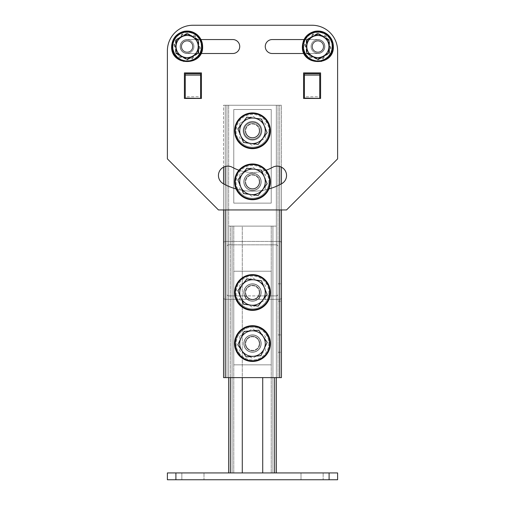 <?xml version="1.0" encoding="UTF-8"?>
<svg xmlns="http://www.w3.org/2000/svg" width="505" height="505" viewBox="0 0 505 505"><rect width="100%" height="100%" fill="white"/><g stroke="black" fill="none" stroke-linecap="round" stroke-linejoin="round"><path stroke-width="0.38" stroke-dasharray="2.52 1.89" d="M261.18 292.502A8.68 8.68 0 0 1 252.5 301.182A8.68 8.68 0 0 1 243.82 292.502A8.68 8.68 0 0 0 252.5 301.182A8.68 8.68 0 0 0 261.18 292.502A8.68 8.68 0 0 0 252.5 283.823A8.68 8.68 0 0 0 243.82 292.502A8.68 8.68 0 0 1 252.5 283.823A8.68 8.68 0 0 1 261.18 292.502A8.68 8.68 0 0 1 252.5 301.182A8.68 8.68 0 0 1 243.82 292.502A8.68 8.68 0 0 0 252.5 301.182A8.68 8.68 0 0 0 261.18 292.502A8.68 8.68 0 0 0 252.5 283.823A8.68 8.68 0 0 0 243.82 292.502A8.68 8.68 0 0 1 252.5 283.823A8.68 8.68 0 0 1 261.18 292.502M261.18 343.57A8.68 8.68 0 0 1 252.5 352.25A8.68 8.68 0 0 1 243.82 343.57A8.68 8.68 0 0 0 252.5 352.25A8.68 8.68 0 0 0 261.18 343.57A8.68 8.68 0 0 0 252.5 334.891A8.68 8.68 0 0 0 243.82 343.57A8.68 8.68 0 0 1 252.5 334.891A8.68 8.68 0 0 1 261.18 343.57A8.68 8.68 0 0 1 252.5 352.25A8.68 8.68 0 0 1 243.82 343.57A8.68 8.68 0 0 0 252.5 352.25A8.68 8.68 0 0 0 261.18 343.57A8.68 8.68 0 0 0 252.5 334.891A8.68 8.68 0 0 0 243.82 343.57A8.68 8.68 0 0 1 252.5 334.891A8.68 8.68 0 0 1 261.18 343.57M281.436 292.502L281.436 301.182L281.436 292.502M278.034 292.502L278.034 301.182L278.034 292.502M281.436 343.57L281.436 352.25L281.436 343.57M278.034 343.57L278.034 352.25L278.034 343.57M261.18 130.789A8.68 8.68 0 0 1 252.5 139.468A8.68 8.68 0 0 1 243.82 130.789A8.68 8.68 0 0 0 252.5 139.468A8.68 8.68 0 0 0 261.18 130.789A8.68 8.68 0 0 0 252.5 122.109A8.68 8.68 0 0 0 243.82 130.789A8.68 8.68 0 0 1 252.5 122.109A8.68 8.68 0 0 1 261.18 130.789A8.68 8.68 0 0 1 252.5 139.468A8.68 8.68 0 0 1 243.82 130.789A8.68 8.68 0 0 0 252.5 139.468A8.68 8.68 0 0 0 261.18 130.789A8.68 8.68 0 0 0 252.5 122.109A8.68 8.68 0 0 0 243.82 130.789A8.68 8.68 0 0 1 252.5 122.109A8.68 8.68 0 0 1 261.18 130.789M261.18 181.857A8.68 8.68 0 0 1 252.5 190.536A8.68 8.68 0 0 1 243.82 181.857A8.68 8.68 0 0 0 252.5 190.536A8.68 8.68 0 0 0 261.18 181.857A8.68 8.68 0 0 0 252.5 173.177A8.68 8.68 0 0 0 243.82 181.857A8.68 8.68 0 0 1 252.5 173.177A8.68 8.68 0 0 1 261.18 181.857A8.68 8.68 0 0 1 252.5 190.536A8.68 8.68 0 0 1 243.82 181.857A8.68 8.68 0 0 0 252.5 190.536A8.68 8.68 0 0 0 261.18 181.857A8.68 8.68 0 0 0 252.5 173.177A8.68 8.68 0 0 0 243.82 181.857A8.68 8.68 0 0 1 252.5 173.177A8.68 8.68 0 0 1 261.18 181.857M279.738 166.486L279.738 377.614L279.738 105.255L281.436 105.255L281.436 377.614L281.436 105.255L279.738 105.255L279.738 377.614L281.436 377.614L225.262 377.614L225.262 105.255L281.436 105.255L223.564 105.255L225.262 105.255L223.564 105.255L223.564 377.614L279.738 377.614L223.564 377.614L223.564 105.255L279.738 105.255L225.262 105.255L225.262 377.614L225.262 166.486M278.034 105.255L228.67 105.255L278.034 105.255L278.034 377.614L276.33 377.614L278.034 377.614L278.034 105.255L226.966 105.255L278.034 105.255L278.034 377.614L228.67 377.614L278.034 377.614L278.034 105.255M226.966 377.614L228.67 377.614L226.966 377.614L226.966 105.255L226.966 377.614L276.33 377.614L226.966 377.614L226.966 105.255L228.67 105.255L226.966 105.255L226.966 377.614M279.738 377.614L281.436 377.614L281.436 167.155A9.361 9.361 0 0 0 272.656 167.3A41.707 41.707 0 0 1 232.344 167.3A9.361 9.361 0 0 0 219.618 170.968A9.361 9.361 0 0 0 223.292 183.694A60.43 60.43 0 0 0 281.708 183.694A9.361 9.361 0 0 0 286.543 175.494A9.361 9.361 0 0 0 272.656 167.3A9.361 9.361 0 0 1 285.382 170.968A9.361 9.361 0 0 1 281.708 183.694A60.43 60.43 0 0 1 223.292 183.694A9.361 9.361 0 0 1 218.457 175.494A9.361 9.361 0 0 1 232.344 167.3A41.707 41.707 0 0 0 272.656 167.3A41.707 41.707 0 0 1 232.344 167.3A9.361 9.361 0 0 0 218.457 175.494A9.361 9.361 0 0 0 223.292 183.694A60.43 60.43 0 0 0 281.708 183.694M223.564 167.155L223.564 377.614L225.262 377.614M223.564 209.941L223.564 183.839M281.436 183.839L281.436 209.941M259.311 295.905L276.33 295.905A1.704 1.704 0 0 0 278.034 294.207L278.034 246.541A1.704 1.704 0 0 0 276.33 244.843L228.67 244.843A1.704 1.704 0 0 0 226.966 246.541L226.966 294.207A1.704 1.704 0 0 0 228.67 295.905L259.311 295.905L259.311 299.314L279.738 299.314A1.704 1.704 0 0 0 281.436 297.609L281.436 243.139A1.704 1.704 0 0 0 279.738 241.434L225.262 241.434A1.704 1.704 0 0 0 223.564 243.139L223.564 297.609A1.704 1.704 0 0 0 225.262 299.314L245.689 299.314L245.689 295.905L228.67 295.905A1.704 1.704 0 0 1 226.966 294.207L226.966 246.541A1.704 1.704 0 0 1 228.67 244.843L276.33 244.843A1.704 1.704 0 0 1 278.034 246.541L278.034 294.207A1.704 1.704 0 0 1 276.33 295.905L259.311 295.905L259.311 299.314L279.738 299.314A1.704 1.704 0 0 0 281.436 297.609L281.436 243.139A1.704 1.704 0 0 0 279.738 241.434L225.262 241.434A1.704 1.704 0 0 0 223.564 243.139L223.564 297.609A1.704 1.704 0 0 0 225.262 299.314L245.689 299.314L245.689 295.905L259.311 295.905M259.311 299.314L245.689 299.314L259.311 299.314M228.67 377.614L228.67 105.255L228.67 377.614L228.67 105.255L228.67 377.614L228.67 226.114L276.33 226.114L276.33 472.939L230.368 472.939L276.33 472.939L276.33 226.114L262.714 226.114L272.927 226.114L272.927 472.939L272.927 226.114L232.073 226.114L232.073 472.939L232.073 226.114L274.632 226.114L230.368 226.114L242.286 226.114L242.286 377.614M230.368 377.614L230.368 226.114L230.368 472.939L230.368 226.114L228.67 226.114L228.67 472.939L228.67 226.114L228.67 472.939L230.368 472.939L230.368 226.114L228.67 226.114L242.286 226.114L242.286 472.939L228.67 472.939L274.632 472.939L232.073 472.939L242.286 472.939L242.286 226.114L242.286 472.939M262.714 472.939L262.714 377.614M276.33 472.939L274.632 472.939L276.33 472.939L276.33 105.255L276.33 377.614M181.857 479.75L181.857 472.939L203.988 472.939L181.857 472.939L203.988 472.939L181.857 472.939L181.857 479.75L203.988 479.75L203.988 472.939L203.988 479.75L181.857 479.75M301.012 479.75L301.012 472.939L323.143 472.939L301.012 472.939L323.143 472.939L301.012 472.939L301.012 479.75L323.143 479.75L323.143 472.939L323.143 479.75L301.012 479.75M329.102 479.75L329.102 472.939L329.102 479.75L337.611 479.75L337.611 472.939L167.389 472.939L167.389 479.75L175.898 479.75L175.898 472.939L329.102 472.939L329.102 479.75L175.898 479.75L175.898 472.939L175.898 479.75L337.611 479.75L337.611 472.939L337.611 479.75L167.389 479.75L167.389 472.939L167.389 479.75L175.898 479.75M272.927 472.939L272.927 226.114L272.927 472.939L271.223 472.939L272.927 472.939M232.073 226.114L232.073 472.939L232.073 226.114L233.777 226.114L232.073 226.114M276.33 226.114L274.632 226.114L276.33 226.114M271.223 226.114L272.927 226.114L271.223 226.114L271.223 472.939L271.223 226.114M230.368 472.939L228.67 472.939M233.777 472.939L232.073 472.939L233.777 472.939L233.777 226.114L233.777 472.939M329.102 472.939L175.898 472.939M243.139 130.789A9.361 9.361 0 0 0 252.5 140.15A9.361 9.361 0 0 0 261.861 130.789A9.361 9.361 0 0 0 252.5 121.427A9.361 9.361 0 0 0 243.139 130.789A9.361 9.361 0 0 0 252.5 140.15A9.361 9.361 0 0 0 261.861 130.789A9.361 9.361 0 0 0 252.5 121.427A9.361 9.361 0 0 0 243.139 130.789A9.361 9.361 0 0 1 252.5 121.427A9.361 9.361 0 0 1 261.861 130.789A9.361 9.361 0 0 1 252.5 140.15A9.361 9.361 0 0 1 243.139 130.789A9.361 9.361 0 0 1 252.5 121.427A9.361 9.361 0 0 1 261.861 130.789A9.361 9.361 0 0 1 252.5 140.15A9.361 9.361 0 0 1 243.139 130.789M304.648 53.505L317.866 53.505A6.982 6.982 0 0 0 324.848 46.529A6.982 6.982 0 0 0 317.866 39.548L272.245 39.548A6.982 6.982 0 0 0 265.264 46.529A6.982 6.982 0 0 0 272.245 53.505L317.866 53.505A6.982 6.982 0 0 0 324.848 46.529A6.982 6.982 0 0 0 317.866 39.548L304.648 39.548M239.736 46.529A6.982 6.982 0 0 0 232.755 39.548L187.134 39.548A6.982 6.982 0 0 0 180.152 46.529A6.982 6.982 0 0 0 187.134 53.505L232.755 53.505A6.982 6.982 0 0 0 239.736 46.529M200.58 98.45L201.432 98.45L201.432 72.916L184.407 72.916L184.407 98.45L185.259 98.45L184.407 98.45L184.407 72.916L201.432 72.916L201.432 98.45L200.58 98.45L200.58 96.802L200.58 98.45L185.259 98.45L185.259 73.768L185.259 96.802L200.58 96.802L200.58 73.768L200.58 96.802L185.259 96.802L185.259 98.121L200.58 98.121L200.58 96.802L200.58 98.45L185.259 98.45L200.58 98.45M319.741 98.45L320.593 98.45L320.593 72.916L303.568 72.916L303.568 98.45L304.42 98.45L303.568 98.45L303.568 72.916L320.593 72.916L320.593 98.45L319.741 98.45L319.741 96.802L319.741 98.45L304.42 98.45L304.42 73.768L304.42 96.802L319.741 96.802L319.741 73.768L319.741 96.802L304.42 96.802L304.42 98.121L319.741 98.121L319.741 96.802L319.741 98.45L304.42 98.45L319.741 98.45M312.077 25.25A25.534 25.534 0 0 1 337.611 50.784A25.534 25.534 0 0 0 312.077 25.25L192.923 25.25L312.077 25.25A25.534 25.534 0 0 1 337.611 50.784L337.611 158.879L337.611 50.784L337.611 158.879L286.543 209.941L218.457 209.941L286.543 209.941L218.457 209.941L167.389 158.879L167.389 50.784L167.389 158.879L218.457 209.941L167.389 158.879M167.389 50.784A25.534 25.534 0 0 1 192.923 25.25A25.534 25.534 0 0 0 167.389 50.784A25.534 25.534 0 0 1 192.923 25.25M236.094 188.952A60.43 60.43 0 0 0 268.906 188.952M266.072 170.223A41.707 41.707 0 0 1 238.928 170.223M200.352 39.548L187.134 39.548A6.982 6.982 0 0 0 180.152 46.529A6.982 6.982 0 0 0 187.134 53.505L200.352 53.505M232.755 53.505L187.134 53.505A6.982 6.982 0 0 1 180.152 46.529A6.982 6.982 0 0 1 187.134 39.548L232.755 39.548A6.982 6.982 0 0 1 239.736 46.529A6.982 6.982 0 0 1 232.755 53.505L187.134 53.505A6.982 6.982 0 0 1 180.152 46.529A6.982 6.982 0 0 1 187.134 39.548L232.755 39.548M265.264 46.529A6.982 6.982 0 0 1 272.245 39.548L317.866 39.548A6.982 6.982 0 0 1 324.848 46.529A6.982 6.982 0 0 1 317.866 53.505L272.245 53.505A6.982 6.982 0 0 1 265.264 46.529A6.982 6.982 0 0 1 272.245 39.548L317.866 39.548A6.982 6.982 0 0 1 324.848 46.529A6.982 6.982 0 0 1 317.866 53.505L272.245 53.505A6.982 6.982 0 0 1 265.264 46.529M286.543 209.941L337.611 158.879L286.543 209.941M200.58 98.121L200.58 75.087L185.259 75.087L185.259 98.121M185.259 75.087L185.259 73.768L200.58 73.768L200.58 75.087M319.741 98.121L319.741 75.087L304.42 75.087L304.42 98.121M304.42 75.087L304.42 73.768L319.741 73.768L319.741 75.087M252.5 285.268A7.234 7.234 0 0 0 245.266 292.502A7.234 7.234 0 0 0 252.5 299.736A7.234 7.234 0 0 0 259.734 292.502A7.234 7.234 0 0 0 252.5 285.268A7.234 7.234 0 0 0 245.266 292.502A7.234 7.234 0 0 0 252.5 299.736A7.234 7.234 0 0 0 259.734 292.502A7.234 7.234 0 0 0 252.5 285.268A7.234 7.234 0 0 0 245.266 292.502A7.234 7.234 0 0 0 252.5 299.736A7.234 7.234 0 0 0 259.734 292.502A7.234 7.234 0 0 0 252.5 285.268A7.234 7.234 0 0 0 245.266 292.502A7.234 7.234 0 0 0 252.5 299.736A7.234 7.234 0 0 0 259.734 292.502A7.234 7.234 0 0 0 252.5 285.268M252.5 336.336A7.234 7.234 0 0 0 245.266 343.57A7.234 7.234 0 0 0 252.5 350.805A7.234 7.234 0 0 0 259.734 343.57A7.234 7.234 0 0 0 252.5 336.336A7.234 7.234 0 0 0 245.266 343.57A7.234 7.234 0 0 0 252.5 350.805A7.234 7.234 0 0 0 259.734 343.57A7.234 7.234 0 0 0 252.5 336.336A7.234 7.234 0 0 0 245.266 343.57A7.234 7.234 0 0 0 252.5 350.805A7.234 7.234 0 0 0 259.734 343.57A7.234 7.234 0 0 0 252.5 336.336A7.234 7.234 0 0 0 245.266 343.57A7.234 7.234 0 0 0 252.5 350.805A7.234 7.234 0 0 0 259.734 343.57A7.234 7.234 0 0 0 252.5 336.336M233.777 364.85L271.223 364.85L271.223 271.223L233.777 271.223L233.777 364.85L271.223 364.85L271.223 271.223L233.777 271.223L233.777 364.85L271.223 364.85L271.223 271.223L233.777 271.223L233.777 364.85L271.223 364.85L271.223 271.223L233.777 271.223L233.777 364.85M252.5 189.091A7.234 7.234 0 0 0 259.734 181.857A7.234 7.234 0 0 0 252.5 174.623A7.234 7.234 0 0 0 245.266 181.857A7.234 7.234 0 0 0 252.5 189.091A7.234 7.234 0 0 0 259.734 181.857A7.234 7.234 0 0 0 252.5 174.623A7.234 7.234 0 0 0 245.266 181.857A7.234 7.234 0 0 0 252.5 189.091A7.234 7.234 0 0 0 259.734 181.857A7.234 7.234 0 0 0 252.5 174.623A7.234 7.234 0 0 0 245.266 181.857A7.234 7.234 0 0 0 252.5 189.091A7.234 7.234 0 0 0 259.734 181.857A7.234 7.234 0 0 0 252.5 174.623A7.234 7.234 0 0 0 245.266 181.857A7.234 7.234 0 0 0 252.5 189.091M252.5 138.023A7.234 7.234 0 0 0 259.734 130.789A7.234 7.234 0 0 0 252.5 123.555A7.234 7.234 0 0 0 245.266 130.789A7.234 7.234 0 0 0 252.5 138.023A7.234 7.234 0 0 0 259.734 130.789A7.234 7.234 0 0 0 252.5 123.555A7.234 7.234 0 0 0 245.266 130.789A7.234 7.234 0 0 0 252.5 138.023A7.234 7.234 0 0 0 259.734 130.789A7.234 7.234 0 0 0 252.5 123.555A7.234 7.234 0 0 0 245.266 130.789A7.234 7.234 0 0 0 252.5 138.023A7.234 7.234 0 0 0 259.734 130.789A7.234 7.234 0 0 0 252.5 123.555A7.234 7.234 0 0 0 245.266 130.789A7.234 7.234 0 0 0 252.5 138.023M271.223 109.509L233.777 109.509L233.777 203.136L271.223 203.136L271.223 109.509L233.777 109.509L233.777 203.136L271.223 203.136L271.223 109.509L233.777 109.509L233.777 203.136L271.223 203.136L271.223 109.509L233.777 109.509L233.777 203.136L271.223 203.136L271.223 109.509M234.629 130.789A17.871 17.871 0 0 0 252.5 148.666A17.871 17.871 0 0 0 270.371 130.789A17.871 17.871 0 0 0 252.5 112.918A17.871 17.871 0 0 0 234.629 130.789M259.311 130.789A6.811 6.811 0 0 0 252.5 123.978A6.811 6.811 0 0 0 245.689 130.789A6.811 6.811 0 0 0 252.5 137.6A6.811 6.811 0 0 0 259.311 130.789M243.991 130.789A8.509 8.509 0 0 1 252.5 122.279A8.509 8.509 0 0 1 261.009 130.789A8.509 8.509 0 0 0 252.5 122.279A8.509 8.509 0 0 0 243.991 130.789A8.509 8.509 0 0 0 252.5 139.298A8.509 8.509 0 0 0 261.009 130.789A8.509 8.509 0 0 1 252.5 139.298A8.509 8.509 0 0 1 243.991 130.789M239.736 123.416L239.736 138.162L252.5 145.528L265.264 138.162L265.264 123.416L252.5 116.049L239.736 123.416L239.736 138.162L252.5 145.528L265.264 138.162L265.264 123.416L258.882 119.736A12.764 12.764 0 0 0 246.118 119.736L239.736 123.416M258.882 119.736L252.5 116.049L246.118 119.736A12.764 12.764 0 0 0 246.118 141.848A12.764 12.764 0 0 0 265.264 130.789A12.764 12.764 0 0 0 258.882 119.736M246.213 295.109A6.811 6.811 0 0 1 249.893 286.215A6.811 6.811 0 0 1 258.787 289.895A6.811 6.811 0 0 1 255.107 298.79A6.811 6.811 0 0 1 246.213 295.109M260.359 289.245A8.509 8.509 0 0 0 249.243 284.643A8.509 8.509 0 0 0 244.641 295.766A8.509 8.509 0 0 1 249.243 284.643A8.509 8.509 0 0 1 260.359 289.245A8.509 8.509 0 0 1 255.757 300.368A8.509 8.509 0 0 1 244.641 295.766A8.509 8.509 0 0 0 255.757 300.368A8.509 8.509 0 0 0 260.359 289.245M262.972 284.422L263.301 285.224M263.964 286.808L267.113 294.421M242.028 300.57L237.887 290.583L246.85 278.886L261.47 280.805M262.632 300.273L258.484 305.676M257.594 306.049L250.84 305.159M234.629 181.857A17.871 17.871 0 0 0 252.5 199.727A17.871 17.871 0 0 0 270.371 181.857A17.871 17.871 0 0 0 252.5 163.986A17.871 17.871 0 0 0 234.629 181.857M259.311 181.857A6.811 6.811 0 0 0 252.5 175.046A6.811 6.811 0 0 0 245.689 181.857A6.811 6.811 0 0 0 252.5 188.668A6.811 6.811 0 0 0 259.311 181.857M243.991 181.857A8.509 8.509 0 0 1 252.5 173.348A8.509 8.509 0 0 1 261.009 181.857A8.509 8.509 0 0 0 252.5 173.348A8.509 8.509 0 0 0 243.991 181.857A8.509 8.509 0 0 0 252.5 190.366A8.509 8.509 0 0 0 261.009 181.857A8.509 8.509 0 0 1 252.5 190.366A8.509 8.509 0 0 1 243.991 181.857M239.736 174.484L239.736 189.23L252.5 196.596L265.264 189.23L265.264 174.484L252.5 167.117L239.736 174.484L239.736 189.23L252.5 196.596L265.264 189.23L265.264 174.484L258.882 170.797A12.764 12.764 0 0 0 246.118 170.797L239.736 174.484M258.882 170.797L252.5 167.117L246.118 170.797A12.764 12.764 0 0 0 246.118 192.916A12.764 12.764 0 0 0 265.264 181.857A12.764 12.764 0 0 0 258.882 170.797M234.629 292.502A17.871 17.871 0 0 0 252.5 310.379A17.871 17.871 0 0 0 270.371 292.502A17.871 17.871 0 0 0 252.5 274.632A17.871 17.871 0 0 0 234.629 292.502M259.311 292.502A6.811 6.811 0 0 0 252.5 285.691A6.811 6.811 0 0 0 245.689 292.502A6.811 6.811 0 0 0 252.5 299.314A6.811 6.811 0 0 0 259.311 292.502M243.991 292.502A8.509 8.509 0 0 1 252.5 283.993A8.509 8.509 0 0 1 261.009 292.502A8.509 8.509 0 0 0 252.5 283.993A8.509 8.509 0 0 0 243.991 292.502A8.509 8.509 0 0 0 252.5 301.012A8.509 8.509 0 0 0 261.009 292.502A8.509 8.509 0 0 1 252.5 301.012A8.509 8.509 0 0 1 243.991 292.502M239.736 285.129L239.736 299.875L252.5 307.242L265.264 299.875L265.264 285.129L252.5 277.763L239.736 285.129L239.736 299.875L252.5 307.242L265.264 299.875L265.264 285.129L258.882 281.449A12.764 12.764 0 0 0 246.118 281.449L239.736 285.129M258.882 281.449L252.5 277.763L246.118 281.449A12.764 12.764 0 0 0 246.118 303.562A12.764 12.764 0 0 0 265.264 292.502A12.764 12.764 0 0 0 258.882 281.449M234.629 343.57A17.871 17.871 0 0 0 252.5 361.441A17.871 17.871 0 0 0 270.371 343.57A17.871 17.871 0 0 0 252.5 325.7A17.871 17.871 0 0 0 234.629 343.57M259.311 343.57A6.811 6.811 0 0 0 252.5 336.759A6.811 6.811 0 0 0 245.689 343.57A6.811 6.811 0 0 0 252.5 350.382A6.811 6.811 0 0 0 259.311 343.57M243.991 343.57A8.509 8.509 0 0 1 252.5 335.061A8.509 8.509 0 0 1 261.009 343.57A8.509 8.509 0 0 0 252.5 335.061A8.509 8.509 0 0 0 243.991 343.57A8.509 8.509 0 0 0 252.5 352.08A8.509 8.509 0 0 0 261.009 343.57A8.509 8.509 0 0 1 252.5 352.08A8.509 8.509 0 0 1 243.991 343.57M239.736 336.197L239.736 350.943L252.5 358.31L265.264 350.943L265.264 336.197L252.5 328.831L239.736 336.197L239.736 350.943L252.5 358.31L265.264 350.943L265.264 336.197L258.882 332.511A12.764 12.764 0 0 0 246.118 332.511L239.736 336.197M258.882 332.511L252.5 328.831L246.118 332.511A12.764 12.764 0 0 0 246.118 354.624A12.764 12.764 0 0 0 265.264 343.57A12.764 12.764 0 0 0 258.882 332.511M246.907 347.453A6.811 6.811 0 0 1 248.618 337.978A6.811 6.811 0 0 1 258.093 339.688A6.811 6.811 0 0 1 256.382 349.163A6.811 6.811 0 0 1 246.907 347.453M259.494 338.716A8.509 8.509 0 0 0 247.646 336.576A8.509 8.509 0 0 0 245.506 348.425A8.509 8.509 0 0 1 247.646 336.576A8.509 8.509 0 0 1 259.494 338.716A8.509 8.509 0 0 1 257.354 350.565A8.509 8.509 0 0 1 245.506 348.425A8.509 8.509 0 0 0 257.354 350.565A8.509 8.509 0 0 0 259.494 338.716M261.022 333.458L267.189 342.346M243.492 352.982L237.811 344.795L244.098 331.457L258.787 330.238M266.956 342.851L264.046 349.012M253.56 356.29L246.768 356.858M246.213 133.396A6.811 6.811 0 0 1 249.893 124.501A6.811 6.811 0 0 1 258.787 128.182A6.811 6.811 0 0 1 255.107 137.076A6.811 6.811 0 0 1 246.213 133.396M260.359 127.531A8.509 8.509 0 0 0 249.243 122.93A8.509 8.509 0 0 0 244.641 134.052A8.509 8.509 0 0 1 249.243 122.93A8.509 8.509 0 0 1 260.359 127.531A8.509 8.509 0 0 1 255.757 138.654A8.509 8.509 0 0 1 244.641 134.052A8.509 8.509 0 0 0 255.757 138.654A8.509 8.509 0 0 0 260.359 127.531M262.972 122.709L267.113 132.708L258.15 144.405L243.53 142.486M241.699 138.073L237.887 128.87L246.85 117.173M247.406 117.242L254.16 118.132M246.213 184.464A6.811 6.811 0 0 1 249.893 175.57A6.811 6.811 0 0 1 258.787 179.25A6.811 6.811 0 0 1 255.107 188.144A6.811 6.811 0 0 1 246.213 184.464M260.359 178.6A8.509 8.509 0 0 0 249.243 173.998A8.509 8.509 0 0 0 244.641 185.114A8.509 8.509 0 0 1 249.243 173.998A8.509 8.509 0 0 1 260.359 178.6A8.509 8.509 0 0 1 255.757 189.716A8.509 8.509 0 0 1 244.641 185.114A8.509 8.509 0 0 0 255.757 189.716A8.509 8.509 0 0 0 260.359 178.6M262.972 173.777L263.301 174.572M263.964 176.163L267.113 183.776L258.15 195.473L243.53 193.554M242.028 189.924L237.887 179.938L246.85 168.241M254.16 169.2L260.915 170.084M306.226 53.246L306.8 52.918L317.866 59.306L312.336 56.112A11.066 11.066 0 0 0 328.932 46.529A11.066 11.066 0 0 0 323.396 36.947L328.932 40.141L328.932 52.918L328.932 46.529L328.932 52.918L317.866 59.306L328.932 52.918L317.866 59.306L328.932 52.918L328.932 46.529A11.066 11.066 0 0 0 312.336 36.947A11.066 11.066 0 0 0 306.8 46.529L306.8 45.759L306.8 46.529A11.066 11.066 0 0 0 312.336 56.112L317.866 59.306L328.932 52.918L328.932 40.141L317.866 33.753L306.8 40.141L317.866 33.753L306.8 40.141L317.866 33.753L306.8 40.141L312.336 36.947L306.8 40.141L306.8 52.918L306.8 50.008L306.8 52.918L317.866 59.306L306.8 52.918L317.866 59.306L323.396 56.112A11.066 11.066 0 0 0 328.932 46.529L328.932 40.141L317.866 33.753L328.932 40.141L317.866 33.753L312.336 36.947A11.066 11.066 0 0 0 306.8 46.529L306.8 40.141L306.8 46.529A11.066 11.066 0 0 0 323.396 56.112L328.932 52.918L317.866 59.306L306.8 52.918L317.866 59.306L328.932 52.918L328.932 40.141L317.866 33.753L328.932 40.141L317.866 33.753L306.8 40.141L306.8 46.529A11.066 11.066 0 0 0 323.396 56.112A11.066 11.066 0 0 0 328.932 46.529L328.932 40.141L329.506 39.807L329.506 53.246L317.866 59.969L306.226 53.246L306.226 39.807L317.866 33.09L329.506 39.807M328.932 49.749L328.932 49.294L328.932 49.749M328.932 45.324L328.932 43.285L328.932 45.324M311.055 46.529A6.811 6.811 0 0 1 317.866 39.718A6.811 6.811 0 0 1 324.677 46.529A6.811 6.811 0 0 1 317.866 53.334A6.811 6.811 0 0 1 311.055 46.529A6.811 6.811 0 0 1 317.866 39.718A6.811 6.811 0 0 1 324.677 46.529A6.811 6.811 0 0 1 317.866 53.334A6.811 6.811 0 0 1 311.055 46.529A6.811 6.811 0 0 1 317.866 39.718A6.811 6.811 0 0 1 324.677 46.529A6.811 6.811 0 0 1 317.866 53.334A6.811 6.811 0 0 1 311.055 46.529A6.811 6.811 0 0 1 317.866 39.718A6.811 6.811 0 0 1 324.677 46.529A6.811 6.811 0 0 1 317.866 53.334A6.811 6.811 0 0 1 311.055 46.529A6.811 6.811 0 0 0 317.866 53.334A6.811 6.811 0 0 0 324.677 46.529A6.811 6.811 0 0 0 317.866 39.718A6.811 6.811 0 0 0 311.055 46.529A6.811 6.811 0 0 0 317.866 53.334A6.811 6.811 0 0 0 324.677 46.529A6.811 6.811 0 0 0 317.866 39.718A6.811 6.811 0 0 0 311.055 46.529A6.811 6.811 0 0 0 317.866 53.334A6.811 6.811 0 0 0 324.677 46.529A6.811 6.811 0 0 0 317.866 39.718A6.811 6.811 0 0 0 311.055 46.529A6.811 6.811 0 0 0 317.866 53.334A6.811 6.811 0 0 0 324.677 46.529A6.811 6.811 0 0 0 317.866 39.718A6.811 6.811 0 0 0 311.055 46.529A6.811 6.811 0 0 0 317.866 53.334A6.811 6.811 0 0 0 324.677 46.529A6.811 6.811 0 0 1 317.866 53.334A6.811 6.811 0 0 1 311.055 46.529A6.811 6.811 0 0 0 317.866 53.334A6.811 6.811 0 0 0 324.677 46.529A6.811 6.811 0 0 0 317.866 39.718A6.811 6.811 0 0 0 311.055 46.529A6.811 6.811 0 0 1 317.866 39.718A6.811 6.811 0 0 1 324.677 46.529A6.811 6.811 0 0 0 317.866 39.718A6.811 6.811 0 0 0 311.055 46.529M312.361 46.529A5.505 5.505 0 0 1 317.866 41.025A5.505 5.505 0 0 1 323.37 46.529A5.505 5.505 0 0 1 317.866 52.034A5.505 5.505 0 0 1 312.361 46.529A5.505 5.505 0 0 1 317.866 41.025A5.505 5.505 0 0 1 323.37 46.529A5.505 5.505 0 0 1 317.866 52.034A5.505 5.505 0 0 1 312.361 46.529A5.505 5.505 0 0 0 317.866 52.034A5.505 5.505 0 0 0 323.37 46.529A5.505 5.505 0 0 0 317.866 41.025A5.505 5.505 0 0 0 312.361 46.529A5.505 5.505 0 0 0 317.866 52.034A5.505 5.505 0 0 0 323.37 46.529A5.505 5.505 0 0 0 317.866 41.025A5.505 5.505 0 0 0 312.361 46.529M175.494 53.246L176.068 52.918L187.134 59.306L181.604 56.112A11.066 11.066 0 0 0 198.2 46.529A11.066 11.066 0 0 0 192.664 36.947L198.2 40.141L198.2 52.918L198.2 46.529L198.2 52.918L187.134 59.306L198.2 52.918L187.134 59.306L198.2 52.918L198.2 46.529A11.066 11.066 0 0 0 181.604 36.947A11.066 11.066 0 0 0 176.068 46.529L176.068 45.759L176.068 46.529A11.066 11.066 0 0 0 181.604 56.112L187.134 59.306L198.2 52.918L198.2 40.141L187.134 33.753L176.068 40.141L187.134 33.753L176.068 40.141L187.134 33.753L176.068 40.141L181.604 36.947L176.068 40.141L176.068 52.918L176.068 50.008L176.068 52.918L187.134 59.306L176.068 52.918L187.134 59.306L192.664 56.112A11.066 11.066 0 0 0 198.2 46.529L198.2 40.141L187.134 33.753L198.2 40.141L187.134 33.753L181.604 36.947A11.066 11.066 0 0 0 176.068 46.529L176.068 40.141L176.068 46.529A11.066 11.066 0 0 0 192.664 56.112L198.2 52.918L187.134 59.306L176.068 52.918L187.134 59.306L198.2 52.918L198.2 40.141L187.134 33.753L198.2 40.141L187.134 33.753L176.068 40.141L176.068 46.529A11.066 11.066 0 0 0 192.664 56.112A11.066 11.066 0 0 0 198.2 46.529L198.2 40.141L198.774 39.807L198.774 53.246L187.134 59.969L175.494 53.246L175.494 39.807L187.134 33.09L198.774 39.807M198.2 49.749L198.2 49.294L198.2 49.749M198.2 45.324L198.2 43.285L198.2 45.324M180.323 46.529A6.811 6.811 0 0 1 187.134 39.718A6.811 6.811 0 0 1 193.945 46.529A6.811 6.811 0 0 1 187.134 53.334A6.811 6.811 0 0 1 180.323 46.529A6.811 6.811 0 0 1 187.134 39.718A6.811 6.811 0 0 1 193.945 46.529A6.811 6.811 0 0 1 187.134 53.334A6.811 6.811 0 0 1 180.323 46.529A6.811 6.811 0 0 1 187.134 39.718A6.811 6.811 0 0 1 193.945 46.529A6.811 6.811 0 0 1 187.134 53.334A6.811 6.811 0 0 1 180.323 46.529A6.811 6.811 0 0 1 187.134 39.718A6.811 6.811 0 0 1 193.945 46.529A6.811 6.811 0 0 1 187.134 53.334A6.811 6.811 0 0 1 180.323 46.529A6.811 6.811 0 0 0 187.134 53.334A6.811 6.811 0 0 0 193.945 46.529A6.811 6.811 0 0 0 187.134 39.718A6.811 6.811 0 0 0 180.323 46.529A6.811 6.811 0 0 0 187.134 53.334A6.811 6.811 0 0 0 193.945 46.529A6.811 6.811 0 0 0 187.134 39.718A6.811 6.811 0 0 0 180.323 46.529A6.811 6.811 0 0 0 187.134 53.334A6.811 6.811 0 0 0 193.945 46.529A6.811 6.811 0 0 0 187.134 39.718A6.811 6.811 0 0 0 180.323 46.529A6.811 6.811 0 0 0 187.134 53.334A6.811 6.811 0 0 0 193.945 46.529A6.811 6.811 0 0 0 187.134 39.718A6.811 6.811 0 0 0 180.323 46.529A6.811 6.811 0 0 0 187.134 53.334A6.811 6.811 0 0 0 193.945 46.529A6.811 6.811 0 0 1 187.134 53.334A6.811 6.811 0 0 1 180.323 46.529A6.811 6.811 0 0 0 187.134 53.334A6.811 6.811 0 0 0 193.945 46.529A6.811 6.811 0 0 0 187.134 39.718A6.811 6.811 0 0 0 180.323 46.529A6.811 6.811 0 0 1 187.134 39.718A6.811 6.811 0 0 1 193.945 46.529A6.811 6.811 0 0 0 187.134 39.718A6.811 6.811 0 0 0 180.323 46.529M181.63 46.529A5.505 5.505 0 0 1 187.134 41.025A5.505 5.505 0 0 1 192.639 46.529A5.505 5.505 0 0 1 187.134 52.034A5.505 5.505 0 0 1 181.63 46.529A5.505 5.505 0 0 1 187.134 41.025A5.505 5.505 0 0 1 192.639 46.529A5.505 5.505 0 0 1 187.134 52.034A5.505 5.505 0 0 1 181.63 46.529A5.505 5.505 0 0 0 187.134 52.034A5.505 5.505 0 0 0 192.639 46.529A5.505 5.505 0 0 0 187.134 41.025A5.505 5.505 0 0 0 181.63 46.529A5.505 5.505 0 0 0 187.134 52.034A5.505 5.505 0 0 0 192.639 46.529A5.505 5.505 0 0 0 187.134 41.025A5.505 5.505 0 0 0 181.63 46.529M176.068 52.918L176.068 46.529A11.066 11.066 0 0 1 181.604 36.947L187.134 33.753L192.664 36.947A11.066 11.066 0 0 0 181.604 36.947A11.066 11.066 0 0 1 198.2 46.529L198.2 40.141M306.8 52.918L306.8 46.529A11.066 11.066 0 0 1 312.336 36.947L317.866 33.753L323.396 36.947A11.066 11.066 0 0 0 312.336 36.947A11.066 11.066 0 0 1 328.932 46.529L328.932 40.141M312.077 46.529A5.789 5.789 0 0 0 317.866 52.318A5.789 5.789 0 0 0 323.654 46.529A5.789 5.789 0 0 1 317.866 52.318A5.789 5.789 0 0 1 312.077 46.529A5.789 5.789 0 0 1 317.866 40.741A5.789 5.789 0 0 1 323.654 46.529A5.789 5.789 0 0 0 317.866 40.741A5.789 5.789 0 0 0 312.077 46.529M317.866 59.306L317.866 59.969M328.932 52.918L329.506 53.246M306.226 39.807L306.8 40.141M317.866 33.09L317.866 33.753M181.345 46.529A5.789 5.789 0 0 0 187.134 52.318A5.789 5.789 0 0 0 192.923 46.529A5.789 5.789 0 0 1 187.134 52.318A5.789 5.789 0 0 1 181.345 46.529A5.789 5.789 0 0 1 187.134 40.741A5.789 5.789 0 0 1 192.923 46.529A5.789 5.789 0 0 0 187.134 40.741A5.789 5.789 0 0 0 181.345 46.529M187.134 59.306L187.134 59.969M198.2 52.918L198.774 53.246M175.494 39.807L176.068 40.141M187.134 33.09L187.134 33.753M324.153 43.922A6.811 6.811 0 0 1 320.473 52.817A6.811 6.811 0 0 1 311.579 49.136A6.811 6.811 0 0 0 320.473 52.817A6.811 6.811 0 0 0 324.153 43.922A6.811 6.811 0 0 1 320.473 52.817A6.811 6.811 0 0 1 311.579 49.136A6.811 6.811 0 0 1 315.259 40.236A6.811 6.811 0 0 1 324.153 43.922A6.811 6.811 0 0 0 315.259 40.236A6.811 6.811 0 0 0 311.579 49.136A6.811 6.811 0 0 1 315.259 40.236A6.811 6.811 0 0 1 324.153 43.922M323.213 44.314A5.789 5.789 0 0 1 320.082 51.876A5.789 5.789 0 0 1 312.519 48.745A5.789 5.789 0 0 0 320.082 51.876A5.789 5.789 0 0 0 323.213 44.314A5.789 5.789 0 0 0 315.65 41.183A5.789 5.789 0 0 0 312.519 48.745A5.789 5.789 0 0 1 315.65 41.183A5.789 5.789 0 0 1 323.213 44.314M304.54 44.781L309.691 57.191L323.017 58.946L331.192 48.278L326.047 35.861L312.715 34.113L304.54 44.781L305.197 44.863L312.974 34.725L325.643 36.392L312.974 34.725L305.197 44.863L310.095 56.667L305.197 44.863M322.758 58.328L310.095 56.667L322.758 58.328L330.535 48.19L322.758 58.328L323.017 58.946M325.643 36.392L330.535 48.19L325.643 36.392L326.047 35.861M316.427 57.501A11.066 11.066 0 0 1 309.085 39.794A11.066 11.066 0 0 1 328.086 42.287A11.066 11.066 0 0 1 316.427 57.501M331.192 48.278L330.535 48.19M310.095 56.667L309.691 57.191M312.715 34.113L312.974 34.725M193.421 43.922A6.811 6.811 0 0 1 189.741 52.817A6.811 6.811 0 0 1 180.847 49.136A6.811 6.811 0 0 0 189.741 52.817A6.811 6.811 0 0 0 193.421 43.922A6.811 6.811 0 0 1 189.741 52.817A6.811 6.811 0 0 1 180.847 49.136A6.811 6.811 0 0 1 184.527 40.236A6.811 6.811 0 0 1 193.421 43.922A6.811 6.811 0 0 0 184.527 40.236A6.811 6.811 0 0 0 180.847 49.136A6.811 6.811 0 0 1 184.527 40.236A6.811 6.811 0 0 1 193.421 43.922M192.481 44.314A5.789 5.789 0 0 1 189.35 51.876A5.789 5.789 0 0 1 181.787 48.745A5.789 5.789 0 0 0 189.35 51.876A5.789 5.789 0 0 0 192.481 44.314A5.789 5.789 0 0 0 184.918 41.183A5.789 5.789 0 0 0 181.787 48.745A5.789 5.789 0 0 1 184.918 41.183A5.789 5.789 0 0 1 192.481 44.314M173.808 44.781L178.953 57.191L192.285 58.946L200.46 48.278L195.309 35.861L181.983 34.113L173.808 44.781L174.465 44.863L182.242 34.725L194.905 36.392L182.242 34.725L174.465 44.863L179.357 56.667L174.465 44.863M192.026 58.328L179.357 56.667L192.026 58.328L199.803 48.19L192.026 58.328L192.285 58.946M194.905 36.392L199.803 48.19L194.905 36.392L195.309 35.861M185.695 57.501A11.066 11.066 0 0 1 178.353 39.794A11.066 11.066 0 0 1 197.354 42.287A11.066 11.066 0 0 1 185.695 57.501M200.46 48.278L199.803 48.19M179.357 56.667L178.953 57.191M181.983 34.113L182.242 34.725M279.738 209.941L279.738 184.735M225.262 184.735L225.262 209.941M274.632 377.614L274.632 472.939M235.254 130.789A17.246 17.246 0 0 0 252.5 148.034A17.246 17.246 0 0 0 269.746 130.789A17.246 17.246 0 0 0 252.5 113.543A17.246 17.246 0 0 0 235.254 130.789M268.925 130.789C269.588 135.593 264.658 146.993 252.5 147.214C240.342 146.993 235.412 135.593 236.075 130.789C235.412 125.985 240.342 114.585 252.5 114.364C264.658 114.585 269.588 125.985 268.925 130.789M237.325 298.796C238.556 303.486 247.475 312.128 258.794 307.678C269.935 302.811 270.125 290.394 267.675 286.209C266.444 281.519 257.525 272.877 246.206 277.327C235.065 282.194 234.875 294.611 237.325 298.796M235.254 181.857A17.246 17.246 0 0 0 252.5 199.103A17.246 17.246 0 0 0 269.746 181.857A17.246 17.246 0 0 0 252.5 164.611A17.246 17.246 0 0 0 235.254 181.857M268.925 181.857C269.588 186.661 264.658 198.061 252.5 198.282C240.342 198.061 235.412 186.661 236.075 181.857C235.412 177.053 240.342 165.653 252.5 165.432C264.658 165.653 269.588 177.053 268.925 181.857M235.254 292.502A17.246 17.246 0 0 0 252.5 309.748A17.246 17.246 0 0 0 269.746 292.502A17.246 17.246 0 0 0 252.5 275.257A17.246 17.246 0 0 0 235.254 292.502M268.925 292.502C269.588 297.306 264.658 308.707 252.5 308.927C240.342 308.707 235.412 297.306 236.075 292.502C235.412 287.698 240.342 276.298 252.5 276.077C264.658 276.298 269.588 287.698 268.925 292.502M235.254 343.57A17.246 17.246 0 0 0 252.5 360.816A17.246 17.246 0 0 0 269.746 343.57A17.246 17.246 0 0 0 252.5 326.325A17.246 17.246 0 0 0 235.254 343.57M268.925 343.57C269.588 348.374 264.658 359.775 252.5 359.996C240.342 359.775 235.412 348.374 236.075 343.57C235.412 338.767 240.342 327.366 252.5 327.145C264.658 327.366 269.588 338.767 268.925 343.57M239.004 352.938C241.201 357.262 251.749 363.815 261.868 357.067C271.728 349.952 269.279 337.776 265.996 334.203C263.799 329.879 253.251 323.326 243.132 330.074C233.272 337.188 235.721 349.365 239.004 352.938M237.325 137.082C238.556 141.772 247.475 150.414 258.794 145.964C269.935 141.097 270.125 128.68 267.675 124.495C266.444 119.805 257.525 111.163 246.206 115.613C235.065 120.48 234.875 132.897 237.325 137.082M237.325 188.15C238.556 192.841 247.475 201.482 258.794 197.032C269.935 192.165 270.125 179.748 267.675 175.563C266.444 170.873 257.525 162.231 246.206 166.682C235.065 171.548 234.875 183.965 237.325 188.15M303.568 46.529A14.298 14.298 0 0 1 317.866 32.232A14.298 14.298 0 0 1 332.164 46.529A14.298 14.298 0 0 1 317.866 60.827A14.298 14.298 0 0 1 303.568 46.529A14.298 14.298 0 0 1 317.866 32.232A14.298 14.298 0 0 1 332.164 46.529A14.298 14.298 0 0 1 317.866 60.827A14.298 14.298 0 0 1 303.568 46.529A14.298 14.298 0 0 0 317.866 60.827A14.298 14.298 0 0 0 332.164 46.529A14.298 14.298 0 0 0 317.866 32.232A14.298 14.298 0 0 0 303.568 46.529A14.298 14.298 0 0 0 317.866 60.827A14.298 14.298 0 0 0 332.164 46.529A14.298 14.298 0 0 0 317.866 32.232A14.298 14.298 0 0 0 303.568 46.529M172.836 46.529A14.298 14.298 0 0 1 187.134 32.232A14.298 14.298 0 0 1 201.432 46.529A14.298 14.298 0 0 1 187.134 60.827A14.298 14.298 0 0 1 172.836 46.529A14.298 14.298 0 0 1 187.134 32.232A14.298 14.298 0 0 1 201.432 46.529A14.298 14.298 0 0 1 187.134 60.827A14.298 14.298 0 0 1 172.836 46.529A14.298 14.298 0 0 0 187.134 60.827A14.298 14.298 0 0 0 201.432 46.529A14.298 14.298 0 0 0 187.134 32.232A14.298 14.298 0 0 0 172.836 46.529A14.298 14.298 0 0 0 187.134 60.827A14.298 14.298 0 0 0 201.432 46.529A14.298 14.298 0 0 0 187.134 32.232A14.298 14.298 0 0 0 172.836 46.529M172.186 46.529A14.948 14.948 0 0 0 187.134 61.477A14.948 14.948 0 0 0 202.082 46.529A14.948 14.948 0 0 0 187.134 31.581A14.948 14.948 0 0 0 172.186 46.529A14.948 14.948 0 0 0 187.134 61.477A14.948 14.948 0 0 0 202.082 46.529A14.948 14.948 0 0 0 187.134 31.581A14.948 14.948 0 0 0 172.186 46.529M302.918 46.529A14.948 14.948 0 0 0 317.866 61.477A14.948 14.948 0 0 0 332.814 46.529A14.948 14.948 0 0 0 317.866 31.581A14.948 14.948 0 0 0 302.918 46.529A14.948 14.948 0 0 0 317.866 61.477A14.948 14.948 0 0 0 332.814 46.529A14.948 14.948 0 0 0 317.866 31.581A14.948 14.948 0 0 0 302.918 46.529M332.41 46.529A14.544 14.544 0 0 0 317.866 31.985A14.544 14.544 0 0 0 303.322 46.529A14.544 14.544 0 0 0 317.866 61.073A14.544 14.544 0 0 0 332.41 46.529M332.05 46.529A14.184 14.184 0 0 0 317.866 32.345A14.184 14.184 0 0 0 303.682 46.529A14.184 14.184 0 0 0 317.866 60.707A14.184 14.184 0 0 0 332.05 46.529M201.678 46.529A14.544 14.544 0 0 0 187.134 31.985A14.544 14.544 0 0 0 172.59 46.529A14.544 14.544 0 0 0 187.134 61.073A14.544 14.544 0 0 0 201.678 46.529M201.318 46.529A14.184 14.184 0 0 0 187.134 32.345A14.184 14.184 0 0 0 172.95 46.529A14.184 14.184 0 0 0 187.134 60.707A14.184 14.184 0 0 0 201.318 46.529M304.433 52.097A14.544 14.544 0 0 1 312.298 33.096A14.544 14.544 0 0 1 331.299 40.955A14.544 14.544 0 0 1 323.434 59.962A14.544 14.544 0 0 1 304.433 52.097M304.767 51.958A14.184 14.184 0 0 1 312.431 33.425A14.184 14.184 0 0 1 330.964 41.094A14.184 14.184 0 0 1 323.301 59.628A14.184 14.184 0 0 1 304.767 51.958M173.701 52.097A14.544 14.544 0 0 1 181.566 33.096A14.544 14.544 0 0 1 200.567 40.955A14.544 14.544 0 0 1 192.702 59.962A14.544 14.544 0 0 1 173.701 52.097M174.036 51.958A14.184 14.184 0 0 1 181.699 33.425A14.184 14.184 0 0 1 200.232 41.094A14.184 14.184 0 0 1 192.569 59.628A14.184 14.184 0 0 1 174.036 51.958M278.034 301.182L281.436 301.182L278.034 301.182M278.034 352.25L281.436 352.25L278.034 352.25M278.034 334.891L281.436 334.891L278.034 334.891M278.034 283.823L281.436 283.823L278.034 283.823M202.619 46.258L202.114 42.584L202.619 46.258M200.965 39.548L196.628 34.289L190.278 31.36L183.283 31.525L177.072 34.75L171.643 46.529L174.976 56.131L183.549 61.597L193.661 60.575L200.965 53.505L193.661 60.575L183.549 61.597L174.976 56.131L171.643 46.529L177.072 34.75L183.283 31.525L190.278 31.36L196.628 34.289L200.965 39.548M333.357 46.529L331.779 39.712L327.36 34.289L321.01 31.36L314.015 31.525L307.804 34.75L303.915 39.8L307.804 34.75L314.015 31.525L321.01 31.36L327.36 34.289L331.779 39.712L333.357 46.529L330.024 56.131L321.451 61.597L311.339 60.575L304.035 53.505L311.339 60.575L321.451 61.597L330.024 56.131L333.357 46.529M303.196 41.549L302.375 46.529L303.196 41.549M302.634 46.529C301.687 26.872 334.045 26.872 333.104 46.529C333.01 51.169 331.23 55.032 327.758 58.113L321.653 61.282L314.779 61.446C307.21 59.337 303.164 54.363 302.634 46.529M171.896 46.529C172.432 38.689 176.479 33.721 184.047 31.607C188.889 30.717 193.213 31.828 197.026 34.946C200.498 38.026 202.278 41.89 202.366 46.529C203.313 66.187 170.955 66.18 171.896 46.529M331.937 40.69C328.446 33.658 322.802 30.616 315.006 31.562L308.713 34.346L304.288 39.617C302.261 43.796 302.097 48.044 303.795 52.362C310.455 70.883 340.338 58.485 331.937 40.69M201.205 40.69C194.551 22.176 164.662 34.567 173.064 52.362C179.717 70.883 209.607 58.485 201.205 40.69"/><path stroke-width="0.76" d="M281.436 209.941L281.436 377.614L279.738 377.614L279.738 209.941M225.262 209.941L225.262 377.614L279.738 377.614M225.262 377.614L223.564 377.614L223.564 209.941M223.564 183.839L223.564 167.155M268.906 188.952A60.43 60.43 0 0 0 281.708 183.694A9.361 9.361 0 0 0 281.436 167.155L281.436 183.839M242.286 377.614L242.286 472.939M262.714 377.614L262.714 472.939M276.33 377.614L276.33 472.939M228.67 472.939L228.67 377.614M175.898 472.939L175.898 479.75L167.389 479.75L167.389 472.939L337.611 472.939L337.611 479.75L329.102 479.75L329.102 472.939M175.898 479.75L329.102 479.75M281.708 183.694A9.361 9.361 0 0 0 286.543 175.494A9.361 9.361 0 0 0 272.656 167.3A41.707 41.707 0 0 1 266.072 170.223M200.352 53.505L232.755 53.505A6.982 6.982 0 0 0 239.736 46.529A6.982 6.982 0 0 0 232.755 39.548L200.352 39.548M200.58 98.45L201.432 98.45L201.432 72.916L184.407 72.916L184.407 98.45L185.259 98.45L184.407 98.45L184.407 72.916L201.432 72.916L201.432 98.45L185.259 98.121L185.259 98.45L200.58 98.45M319.741 98.45L320.593 98.45L320.593 72.916L303.568 72.916L303.568 98.45L304.42 98.45L303.568 98.45L303.568 72.916L320.593 72.916L320.593 98.45L304.42 98.121L304.42 98.45L319.741 98.45M337.611 158.879L337.611 50.784A25.534 25.534 0 0 0 312.077 25.25L192.923 25.25A25.534 25.534 0 0 0 167.389 50.784L167.389 158.879L218.457 209.941L286.543 209.941L337.611 158.879M238.928 170.223A41.707 41.707 0 0 1 232.344 167.3A9.361 9.361 0 0 0 219.618 170.968A9.361 9.361 0 0 0 223.292 183.694A60.43 60.43 0 0 0 236.094 188.952M304.648 39.548L272.245 39.548A6.982 6.982 0 0 0 265.264 46.529A6.982 6.982 0 0 0 272.245 53.505L304.648 53.505M304.42 98.121L304.42 75.087L319.741 75.087L319.741 98.121M319.741 75.087L319.741 73.768L304.42 73.768L304.42 75.087M185.259 98.121L185.259 75.087L200.58 75.087L200.58 98.121M200.58 75.087L200.58 73.768L185.259 73.768L185.259 75.087M167.389 158.879L167.389 50.784M192.923 25.25L312.077 25.25M232.755 39.548A6.982 6.982 0 0 1 239.736 46.529A6.982 6.982 0 0 1 232.755 53.505M269.007 285.653A17.871 17.871 0 0 1 259.349 309.016A17.871 17.871 0 0 1 235.993 299.351A17.871 17.871 0 0 1 245.651 275.995A17.871 17.871 0 0 1 269.007 285.653M260.915 280.73L261.47 280.805L262.972 284.422M263.301 285.224L263.964 286.808M238.095 291.101L238.221 290.141M246.516 279.328L247.406 278.956M258.484 305.676L258.15 306.118L243.53 304.199L237.887 290.583L242.368 284.738A12.764 12.764 0 0 1 254.16 279.846L261.47 280.805L267.113 294.421L258.15 306.118L257.594 306.049M250.84 305.159A12.764 12.764 0 0 1 242.368 284.738L246.85 278.886L254.16 279.846A12.764 12.764 0 0 1 262.632 300.273A12.764 12.764 0 0 1 250.84 305.159L243.53 304.199L242.028 300.57M266.905 293.904L267.113 294.421L262.632 300.273M267.183 333.382A17.871 17.871 0 0 1 262.688 358.253A17.871 17.871 0 0 1 237.817 353.759A17.871 17.871 0 0 1 242.312 328.888A17.871 17.871 0 0 1 267.183 333.382M258.232 330.283L258.787 330.238L261.022 333.458M238.126 345.25L238.044 344.29M243.858 331.962L244.654 331.413M246.768 356.858L246.213 356.902L237.811 344.795L240.954 338.129A12.764 12.764 0 0 1 251.439 330.844L258.787 330.238L267.189 342.346L266.956 342.851M266.874 341.891L267.189 342.346L260.902 355.684L253.56 356.29A12.764 12.764 0 0 1 240.954 338.129L244.098 331.457L251.439 330.844A12.764 12.764 0 0 1 264.046 349.012L260.902 355.684L246.213 356.902L243.492 352.982M264.046 349.012A12.764 12.764 0 0 1 253.56 356.29M269.007 123.946A17.871 17.871 0 0 1 259.349 147.302A17.871 17.871 0 0 1 235.993 137.638A17.871 17.871 0 0 1 245.651 114.281A17.871 17.871 0 0 1 269.007 123.946M246.516 117.614L246.85 117.173L261.47 119.092L262.972 122.709M238.095 129.387L238.221 128.428M244.085 142.561L243.53 142.486L237.887 128.87L246.85 117.173L247.406 117.242M258.484 143.963L258.15 144.405L250.84 143.445A12.764 12.764 0 0 1 247.608 118.997A12.764 12.764 0 0 1 254.16 118.132L261.47 119.092L267.113 132.708L266.779 133.15M266.905 132.19L267.113 132.708L262.632 138.559L258.15 144.405L257.594 144.335M254.16 118.132A12.764 12.764 0 0 1 262.632 138.559A12.764 12.764 0 0 1 250.84 143.445L243.53 142.486L241.699 138.073M269.007 175.008A17.871 17.871 0 0 1 259.349 198.364A17.871 17.871 0 0 1 235.993 188.706A17.871 17.871 0 0 1 245.651 165.343A17.871 17.871 0 0 1 269.007 175.008M260.915 170.084L261.47 170.16L262.972 173.777M263.301 174.572L263.964 176.163M238.095 180.455L238.221 179.496M246.516 168.683L246.85 168.241L261.47 170.16L267.113 183.776L266.779 184.218M244.085 193.63L243.53 193.554L237.887 179.938L242.368 174.086A12.764 12.764 0 0 1 264.292 176.965A12.764 12.764 0 0 1 262.632 189.627L258.15 195.473L257.594 195.403M258.484 195.031L258.15 195.473L250.84 194.513A12.764 12.764 0 0 1 242.368 174.086L246.85 168.241L254.16 169.2M266.905 183.258L267.113 183.776L262.632 189.627A12.764 12.764 0 0 1 250.84 194.513L243.53 193.554L242.028 189.924M328.932 52.918L317.866 59.306L312.336 56.112A11.066 11.066 0 0 1 312.336 36.947A11.066 11.066 0 0 1 328.932 46.529A11.066 11.066 0 0 1 312.336 56.112L306.8 52.918L306.8 40.141L317.866 33.753L328.932 40.141L328.932 46.523A11.066 11.066 0 0 1 323.396 56.112L317.866 59.306L306.8 52.918L306.8 40.141L317.866 33.753L328.932 40.141L328.932 52.918L328.932 49.749L328.932 52.918L323.396 56.112A11.066 11.066 0 0 1 306.8 46.529A11.066 11.066 0 0 1 323.396 36.947A11.066 11.066 0 0 1 328.932 46.529L328.932 52.918M328.932 49.294L328.932 46.662L328.932 49.294M306.8 45.759L306.8 40.141L306.8 45.759M306.8 50.008L306.8 46.656L306.8 50.008M198.2 52.918L187.134 59.306L181.604 56.112A11.066 11.066 0 0 1 181.604 36.947A11.066 11.066 0 0 1 198.2 46.529A11.066 11.066 0 0 1 181.604 56.112L176.068 52.918L176.068 40.141L187.134 33.753L198.2 40.141L198.2 46.523A11.066 11.066 0 0 1 192.664 56.112L187.134 59.306L176.068 52.918L176.068 40.141L187.134 33.753L198.2 40.141L198.2 52.918L198.2 49.749L198.2 52.918L192.664 56.112A11.066 11.066 0 0 1 176.068 46.529A11.066 11.066 0 0 1 192.664 36.947A11.066 11.066 0 0 1 198.2 46.529L198.2 52.918M198.2 49.294L198.2 46.662L198.2 49.294M176.068 45.759L176.068 40.141L176.068 45.759M176.068 50.008L176.068 46.656L176.068 50.008M279.738 184.735L279.738 166.486M225.262 166.486L225.262 184.735M230.368 377.614L230.368 472.939M274.632 472.939L274.632 377.614M268.433 285.899A17.246 17.246 0 0 1 259.103 308.435A17.246 17.246 0 0 1 236.567 299.111A17.246 17.246 0 0 1 245.897 276.576A17.246 17.246 0 0 1 268.433 285.899M266.665 333.736A17.246 17.246 0 0 1 262.329 357.736A17.246 17.246 0 0 1 238.335 353.399A17.246 17.246 0 0 1 242.671 329.405A17.246 17.246 0 0 1 266.665 333.736M268.433 124.186A17.246 17.246 0 0 1 259.103 146.721A17.246 17.246 0 0 1 236.567 137.398A17.246 17.246 0 0 1 245.897 114.862A17.246 17.246 0 0 1 268.433 124.186M268.433 175.254A17.246 17.246 0 0 1 259.103 197.79A17.246 17.246 0 0 1 236.567 188.46A17.246 17.246 0 0 1 245.897 165.924A17.246 17.246 0 0 1 268.433 175.254M332.814 46.529A14.948 14.948 0 0 1 317.866 61.477A14.948 14.948 0 0 1 302.918 46.529A14.948 14.948 0 0 1 317.866 31.581A14.948 14.948 0 0 1 332.814 46.529A14.948 14.948 0 0 1 317.866 61.477A14.948 14.948 0 0 1 302.918 46.529A14.948 14.948 0 0 1 317.866 31.581A14.948 14.948 0 0 1 332.814 46.529M202.082 46.529A14.948 14.948 0 0 1 187.134 61.477A14.948 14.948 0 0 1 172.186 46.529A14.948 14.948 0 0 1 187.134 31.581A14.948 14.948 0 0 1 202.082 46.529A14.948 14.948 0 0 1 187.134 61.477A14.948 14.948 0 0 1 172.186 46.529A14.948 14.948 0 0 1 187.134 31.581A14.948 14.948 0 0 1 202.082 46.529M302.375 46.529C302.918 38.563 307.034 33.507 314.722 31.36C319.646 30.451 324.046 31.581 327.928 34.75C331.457 37.881 333.268 41.808 333.357 46.529C334.316 66.515 301.416 66.508 302.375 46.529C302.918 38.563 307.034 33.507 314.722 31.36C319.646 30.451 324.046 31.581 327.928 34.75C331.457 37.881 333.268 41.808 333.357 46.529C334.316 66.515 301.416 66.508 302.375 46.529L304.035 53.505L302.375 46.529M171.643 46.529C172.186 38.563 176.302 33.507 183.99 31.36C188.914 30.451 193.314 31.581 197.196 34.75C200.725 37.881 202.53 41.808 202.625 46.529L200.965 53.505L202.625 46.529C203.584 66.515 170.684 66.508 171.643 46.529C172.186 38.563 176.302 33.507 183.99 31.36C188.914 30.451 193.314 31.581 197.196 34.75C200.725 37.881 202.53 41.808 202.625 46.529C203.584 66.515 170.684 66.508 171.643 46.529M202.114 42.584L200.965 39.548L202.114 42.584M303.915 39.8L303.196 41.549L303.915 39.8"/></g></svg>

